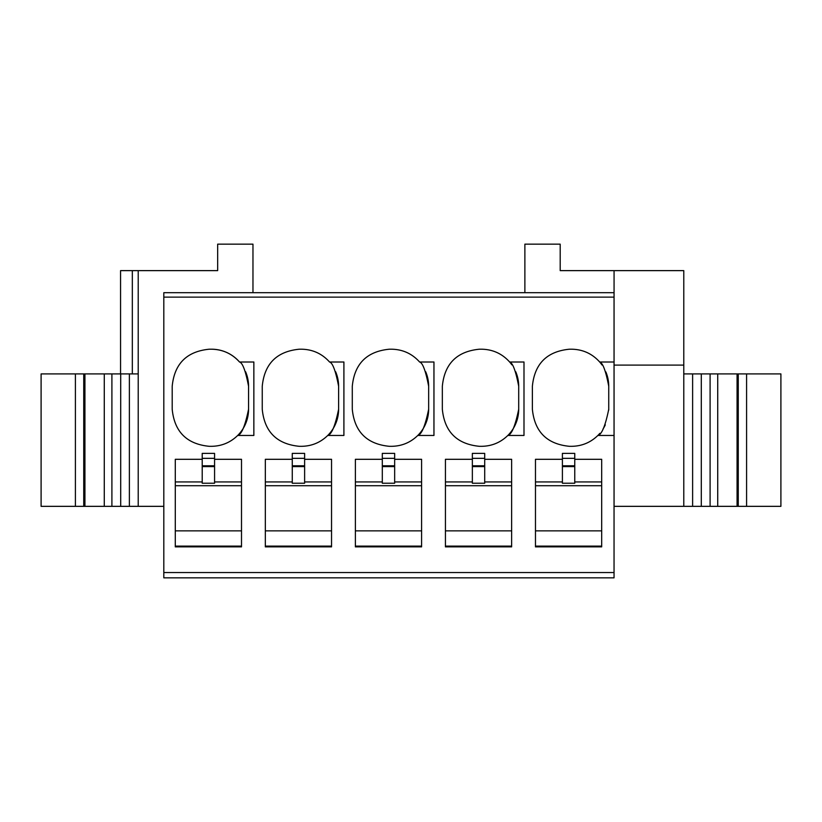 <?xml version="1.0" encoding="UTF-8"?>
<svg xmlns="http://www.w3.org/2000/svg" width="822" height="822" viewBox="0 0 822 822"><rect width="100%" height="100%" fill="white"/><g stroke="black" fill="none" stroke-linecap="round" stroke-linejoin="round"><path stroke-width="1.23" d="M780.9 506.342L746.582 506.342L746.582 373.918L780.9 373.918L780.9 506.342M738.259 506.342L738.259 373.918L737.067 373.918L737.067 506.342L746.582 506.342M737.067 506.342L683.781 506.342L683.781 270.633L614.065 270.633L614.065 506.342L683.781 506.342M746.582 373.918L738.259 373.918M717.719 506.342L717.719 373.918L737.067 373.918M717.719 373.918L683.781 373.918M524.878 292.704L614.065 292.704L524.878 292.704L524.878 244.155L560.193 244.155L560.193 270.633L614.065 270.633M614.065 365.091L683.781 365.091M614.044 572.554L163.814 572.554L163.814 292.704L614.044 292.704L163.814 292.704L614.044 292.704L614.044 577.845L163.814 577.845L614.044 577.845M236.202 292.704L163.989 292.704L252.971 292.704L252.971 244.155L217.666 244.155L217.666 270.633L138.219 270.633L138.219 506.342L163.814 506.342M163.814 572.554L163.814 577.845M614.044 435.465L597.871 435.465C601.725 434.591 605.352 425.847 608.742 409.233A37.082 37.082 0 0 1 608.732 410.075M605.835 371.883A37.082 37.082 0 0 1 608.742 386.278C605.814 370.897 602.793 362.81 599.7 362.009C592.21 353.686 582.87 349.412 571.67 349.206L569.461 349.206C546.938 351.405 534.577 363.756 532.379 386.278L532.379 409.233C534.577 431.756 546.938 444.116 569.461 446.315L571.67 446.315C581.842 446.161 590.576 442.544 597.871 435.465M602.012 364.978A37.082 37.082 0 0 0 599.7 362.009L614.044 362.009M574.763 453.374L562.402 453.374L562.402 459.303L535.471 459.303L535.471 546.866L601.683 546.866L601.683 459.303L574.763 459.303L574.763 453.374M484.713 453.374L472.352 453.374L472.352 459.303L445.432 459.303L445.432 546.866L511.633 546.866L511.633 459.303L484.713 459.303L484.713 453.374M394.663 453.374L382.302 453.374L382.302 459.303L355.381 459.303L355.381 546.866L421.594 546.866L421.594 459.303L394.663 459.303L394.663 453.374M304.623 453.374L292.262 453.374L292.262 459.303L265.331 459.303L265.331 546.866L331.543 546.866L331.543 459.303L304.623 459.303L304.623 453.374M214.573 453.374L202.212 453.374L202.212 459.303L175.292 459.303L175.292 546.866L241.504 546.866L241.504 459.303L214.573 459.303L214.573 453.374M523.994 362.009L523.994 435.465L507.832 435.465C511.685 434.54 515.302 425.796 518.703 409.233A37.082 37.082 0 0 1 507.832 435.465C500.526 442.544 491.792 446.161 481.62 446.315L479.411 446.315C456.898 444.116 444.538 431.756 442.339 409.233L442.339 386.278C444.538 363.756 456.898 351.405 479.411 349.206L481.62 349.206C492.82 349.412 502.16 353.686 509.65 362.009L523.994 362.009M433.954 362.009L433.954 435.465L417.782 435.465C421.645 434.55 425.262 425.806 428.652 409.233A37.082 37.082 0 0 1 417.782 435.465C410.486 442.544 401.753 446.161 391.58 446.315L389.371 446.315C366.848 444.116 354.488 431.756 352.289 409.233L352.289 386.278C354.488 363.756 366.848 351.405 389.371 349.206L391.58 349.206C402.77 349.412 412.12 353.686 419.61 362.009L433.954 362.009M343.904 362.009L343.904 435.465L327.742 435.465C331.595 434.55 335.222 425.806 338.613 409.233A37.082 37.082 0 0 1 327.742 435.465C320.436 442.544 311.702 446.161 301.53 446.315L299.321 446.315C276.798 444.116 264.437 431.756 262.249 409.233L262.249 386.278C264.448 363.756 276.798 351.405 299.321 349.206L301.53 349.206C312.73 349.412 322.07 353.686 329.56 362.009L343.904 362.009M245.583 371.719A37.082 37.082 0 0 1 248.563 386.278C245.624 370.897 242.603 362.8 239.521 362.009L253.854 362.009L253.854 435.465L237.692 435.465C241.545 434.55 245.172 425.806 248.563 409.233A37.082 37.082 0 0 1 237.692 435.465C230.386 442.544 221.652 446.161 211.48 446.315L209.281 446.315C186.758 444.116 174.398 431.756 172.199 409.233L172.199 386.278C174.398 363.756 186.758 351.405 209.281 349.206L211.48 349.206A37.082 37.082 0 0 1 239.521 362.009C232.03 353.686 222.68 349.412 211.48 349.206M608.742 386.278L608.742 409.233M120.557 373.918L120.557 270.633L138.219 270.633M111.905 506.342L111.905 373.918L104.281 373.918L104.281 506.342L138.219 506.342M104.281 506.342L41.1 506.342L41.1 373.918L83.741 373.918L83.741 506.342M605.3 424.84A37.082 37.082 0 0 1 603.06 428.961M599.834 433.348A37.082 37.082 0 0 1 597.943 435.393M535.471 481.939L562.402 481.939L562.402 483.233L574.763 483.233L574.763 459.303M601.683 481.939L574.763 481.939M601.683 546.116L535.471 546.116M562.402 481.939L562.402 459.303M445.432 481.939L472.352 481.939L472.352 483.233L484.713 483.233L484.713 459.303M511.633 481.939L484.713 481.939M511.633 546.116L445.432 546.116M472.352 481.939L472.352 459.303M355.381 481.939L382.302 481.939L382.302 483.233L394.663 483.233L394.663 459.303M421.594 481.939L394.663 481.939M421.594 546.116L355.381 546.116M382.302 481.939L382.302 459.303M265.331 481.939L292.262 481.939L292.262 483.233L304.623 483.233L304.623 459.303M331.543 481.939L304.623 481.939M331.543 546.116L265.331 546.116M292.262 481.939L292.262 459.303M175.292 481.939L202.212 481.939L202.212 483.233L214.573 483.233L214.573 459.303M241.504 481.939L214.573 481.939M241.504 546.116L175.292 546.116M202.212 481.939L202.212 459.303M515.723 371.729A37.082 37.082 0 0 1 518.703 386.278C515.764 370.897 512.743 362.81 509.65 362.009A37.082 37.082 0 0 1 511.87 364.834M425.673 371.719A37.082 37.082 0 0 1 428.652 386.278C425.714 370.897 422.703 362.8 419.61 362.009M335.623 371.719A37.082 37.082 0 0 1 338.613 386.278C335.674 370.897 332.653 362.8 329.56 362.009M104.281 373.918L83.741 373.918M111.905 373.918L120.711 373.918L120.711 506.342M129.383 506.342L129.383 373.918L120.711 373.918M129.383 373.918L138.219 373.918M84.933 506.342L84.933 373.918M562.402 466.619L574.763 466.619M601.683 485.72L535.471 485.72M601.683 530.858L535.471 530.858M472.352 466.619L484.713 466.619M511.633 485.72L445.432 485.72M511.633 530.858L445.432 530.858M382.302 466.619L394.663 466.619M421.594 485.72L355.381 485.72M421.594 530.858L355.381 530.858M292.262 466.619L304.623 466.619M331.543 485.72L265.331 485.72M331.543 530.858L265.331 530.858M202.212 466.619L214.573 466.619M241.504 485.72L175.292 485.72M241.504 530.858L175.292 530.858M518.703 386.278L518.703 409.233M428.652 386.278L428.652 409.233M338.613 386.278L338.613 409.233M248.563 386.278L248.563 409.233M710.095 373.918L710.095 506.342M701.289 506.342L701.289 373.918M692.617 373.918L692.617 506.342M163.814 297.122L614.044 297.122M132.332 373.918L132.332 270.633M75.408 506.342L75.408 373.918M562.402 458.337L574.763 458.337M574.763 465.786L562.402 465.786M472.352 458.337L484.713 458.337M484.713 465.786L472.352 465.786M382.302 458.337L394.663 458.337M394.663 465.786L382.302 465.786M292.262 458.337L304.623 458.337M304.623 465.786L292.262 465.786M202.212 458.337L214.573 458.337M214.573 465.786L202.212 465.786"/></g></svg>
